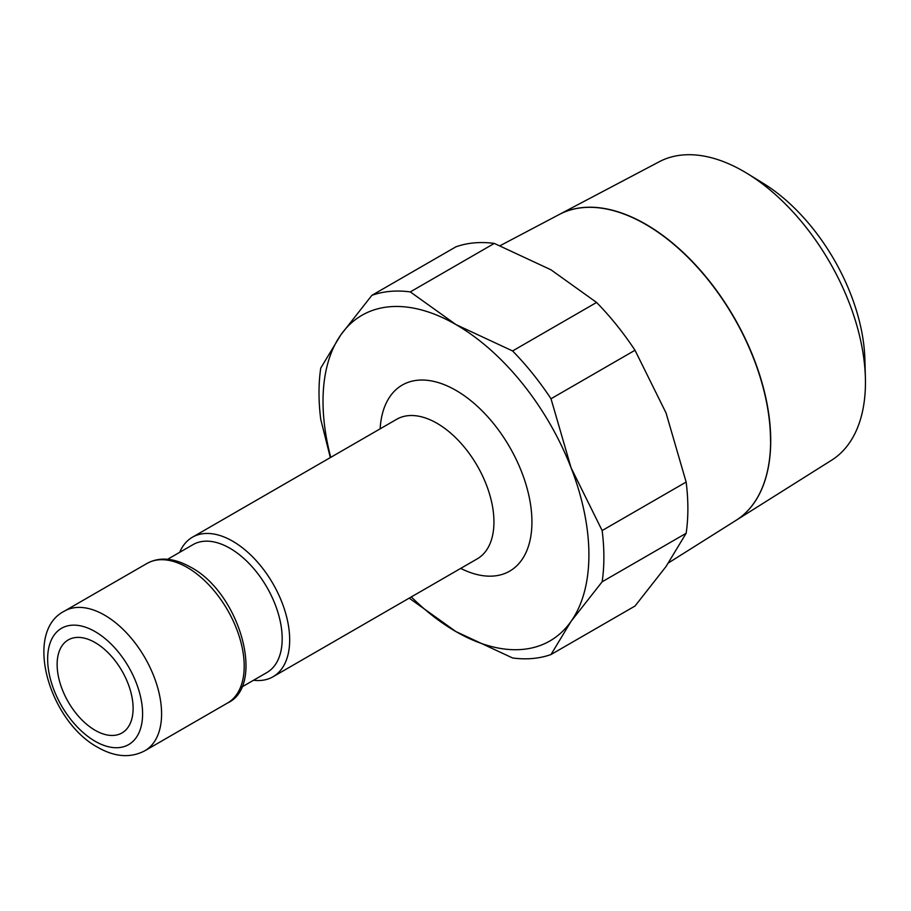 <?xml version="1.0" encoding="UTF-8"?>
<svg xmlns="http://www.w3.org/2000/svg" width="911" height="911" viewBox="0 0 911 911"><rect width="100%" height="100%" fill="white"/><g stroke="black" fill="none" stroke-linecap="round" stroke-linejoin="round"><path stroke-width="1.37" d="M241.483 687.213L266.889 672.546A73.859 42.646 -120 0 0 282.182 638.736A73.859 42.646 -120 0 0 249.944 564.399A73.859 42.646 -120 0 0 193.03 544.619L167.624 559.286M253.531 680.255A80.578 46.518 -120 0 0 272.993 676.782A80.578 46.518 -120 0 0 289.675 639.898A80.578 46.518 -120 0 0 254.511 558.807A80.578 46.518 -120 0 0 192.415 537.217A80.578 46.518 -120 0 0 179.672 552.328M411.316 596.921A188.008 108.546 -120 0 0 455.967 631.608A188.008 108.546 -120 0 0 571.095 621.325A188.008 108.546 -120 0 0 588.905 554.856A188.008 108.546 -120 0 0 571.095 467.821A188.008 108.546 -120 0 0 455.967 324.589A188.008 108.546 -120 0 0 340.828 334.872L320.74 368.09A201.433 116.301 -120 0 0 319.009 392.698A201.433 116.301 -120 0 0 320.74 419.322L330.329 457.595M371.882 295.335L455.876 246.847A201.433 116.301 60 0 1 494.297 243.408L410.303 291.907A201.433 116.301 -120 0 0 371.882 295.335L340.828 334.872A188.008 108.546 -120 0 0 323.018 401.352A188.008 108.546 -120 0 0 330.739 457.356M571.095 621.325L602.148 581.787A201.433 116.301 -120 0 0 603.879 557.168A201.433 116.301 -120 0 0 602.148 530.555L686.142 482.056A201.433 116.301 60 0 1 687.873 508.68A201.433 116.301 60 0 1 686.142 533.288L666.055 566.505L635.001 606.043L551.007 654.531L571.095 621.325M686.142 533.288L602.148 581.787M668.606 562.816L735.963 520.409A176.688 102.009 -120 0 0 770.626 440.696M736.054 520.352L831.641 460.18A172.361 99.515 -120 0 0 865.45 382.415A172.361 99.515 -120 0 0 865.393 377.906A172.361 99.515 -120 0 0 747.441 173.625A172.361 99.515 -120 0 0 659.313 161.714L559.411 214.404A176.688 102.009 60 0 1 694.865 264.179A176.688 102.009 60 0 1 770.717 440.639A176.688 102.009 60 0 1 736.054 520.352A176.688 102.009 60 0 1 736.008 520.386M57.131 664.506A53.715 31.008 60 0 1 68.257 639.909A53.715 31.008 60 0 1 109.65 654.303A53.715 31.008 60 0 1 133.108 708.359A53.715 31.008 60 0 1 121.983 732.945A53.715 31.008 60 0 1 80.589 718.563A53.715 31.008 60 0 1 57.131 664.506M770.535 440.753A176.688 102.009 -120 0 0 694.683 264.292A176.688 102.009 -120 0 0 559.229 214.506L500.15 245.663M865.393 377.906L864.892 359.469A148.652 85.828 -120 0 0 763.167 183.282L747.441 173.625M409.426 598.015A201.433 116.301 -120 0 0 410.303 598.926L455.967 631.608L512.586 657.97A201.433 116.301 -120 0 0 551.007 654.531M551.007 398.756A201.433 116.301 -120 0 0 512.586 350.951L596.58 302.452A201.433 116.301 60 0 1 635.001 350.257L551.007 398.756L571.095 467.821L602.148 530.555M635.001 350.257L666.055 412.99L686.142 482.056M494.297 243.408L550.916 269.77L596.58 302.452M512.586 350.951L455.967 324.589L410.303 291.907M64.328 611.167C23.048 632.143 49.353 721.421 97.898 747.407C114.991 757.121 130.66 758.237 144.906 750.732A80.578 46.518 -120 0 0 161.589 713.837A80.578 46.518 -120 0 0 104.617 615.164A80.578 46.518 -120 0 0 64.328 611.167L146.944 563.476C159.414 556.644 173.967 557.862 190.581 567.132C239.946 592.924 265.944 685.584 227.522 703.03A80.578 46.518 -120 0 0 244.205 666.146A80.578 46.518 -120 0 0 187.233 567.462A80.578 46.518 -120 0 0 146.944 563.476M142.594 713.837A67.141 38.763 -120 0 0 95.12 631.608A67.141 38.763 -120 0 0 47.645 659.017A67.141 38.763 -120 0 0 95.12 741.258A67.141 38.763 -120 0 0 142.594 713.837M272.993 676.782L477.262 558.842A80.578 46.518 -120 0 0 493.944 521.957A80.578 46.518 -120 0 0 436.973 423.273A80.578 46.518 -120 0 0 396.684 419.288L192.415 537.217M460.715 568.396A107.43 62.028 -120 0 0 531.933 521.957A107.43 62.028 -120 0 0 455.967 390.386A107.43 62.028 -120 0 0 380.149 428.83M227.522 703.03L144.906 750.732"/></g></svg>
